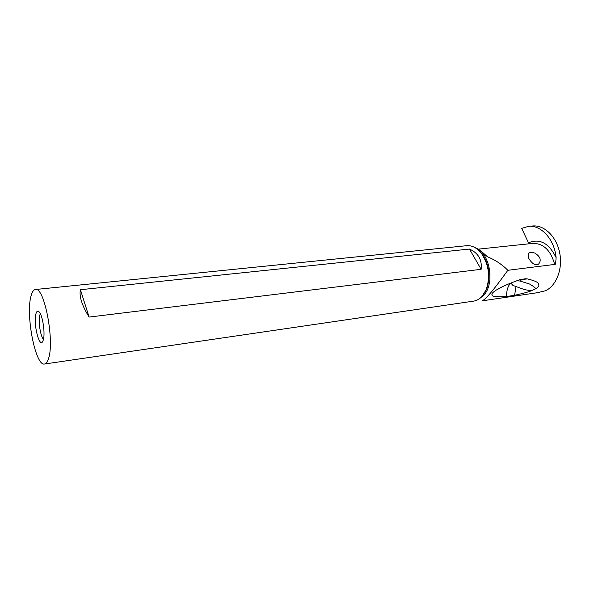 <?xml version="1.0" encoding="UTF-8"?>
<svg xmlns="http://www.w3.org/2000/svg" width="590" height="590" viewBox="0 0 590 590"><rect width="100%" height="100%" fill="white"/><g stroke="black" fill="none" stroke-linecap="round" stroke-linejoin="round"><path stroke-width="0.89" d="M528.928 243.81L521.707 228.359L528.559 226.346C541.185 224.842 554.578 239.54 556.105 257.653C555.773 263.214 555.293 265.471 554.666 264.423L507.835 270.294C491.315 293.23 485.725 298.769 482.458 300.797M537.298 292.714L545.352 290.796C556.311 285.944 562.926 269.018 559.681 252.852C556.547 236.664 544.341 224.864 532.74 225.97L532.475 225.992M503.152 286.371L495.998 290.228C498.757 288.68 501.957 286.113 519.679 279.741L527.445 278.915C524.643 278.473 522.113 279.166 519.856 281.002L529.51 284.004C534.164 286.666 536.096 288.318 535.3 288.96C537.608 287.618 538.803 286.416 538.876 285.339C538.397 284.151 540.433 282.064 527.445 278.915M535.3 288.96L531.074 290.855C528.692 291.917 523.205 293.392 514.62 295.295L506.685 296.512C488.247 297.449 492.901 294.948 491.831 294.248C491.765 293.503 493.151 292.168 495.998 290.228M481.912 251.856L487.451 256.746C495.445 260.087 502.238 264.6 507.835 270.294M535.019 253.191C540.388 256.665 541.583 260.293 538.604 264.069C536.952 265.109 535.093 264.932 533.021 263.546C528.316 259.276 527.025 255.743 529.149 252.94C530.535 252.078 532.497 252.159 535.019 253.191M487.451 256.746L478.143 249.076C490.74 256.805 494.199 284.439 483.896 295.022L479.98 298.282M474.714 247.461L478.143 249.076M44.589 364.015L473.482 301.143C476.75 300.671 479.663 299.005 482.214 296.143L486.035 289.933C490.482 277.182 489.022 265.109 481.647 253.715C477.192 247.984 472.236 245.307 466.764 245.683L466.565 245.706M48.572 358.418C47.51 361.928 46.145 363.801 44.486 364.03C35.54 366.324 25.577 315.495 30.931 296.387C32.015 292.035 33.527 289.742 35.459 289.506C44.228 286.467 54.737 340.695 48.572 358.418M481.138 269.306L89.09 317.066C81.922 305.391 79.031 296.276 80.424 289.719L469.456 249.061C478.291 252.97 482.185 259.718 481.138 269.306L469.456 249.061M35.909 313.887C33.077 323.423 39.501 349.015 42.856 341.19L43.313 339.929C45.319 333.682 42.768 315.842 39.338 312.117C37.856 310.421 36.713 311.011 35.909 313.887M40.319 313.696L39.81 315.09C38.085 320.857 40.408 336.322 43.461 339.346M531.074 290.855L524.429 289.579L514.015 285.818C511.301 284.336 510.874 283.156 512.725 282.293M516.744 280.781L519.856 281.002M515.948 286.622L514.62 295.295M510.431 283.2C507.673 286.651 506.419 291.091 506.685 296.512M80.424 289.719L89.09 317.066M556.105 257.653C549.076 243.25 539.931 238.264 528.677 242.711M554.666 264.423C550.758 250.426 543.523 243.412 532.976 243.382L478.254 249.142M482.819 295.428L486.536 289.38C490.873 276.961 489.449 265.212 482.273 254.128L477 248.951M532.74 225.97L528.559 226.346M537.63 292.669L482.509 300.789M486.035 289.933L482.539 295.767M481.647 253.715L476.632 248.678M483.8 253.597L485.467 255.197M35.459 289.506L466.764 245.683M514.015 285.818L512.622 285.125M529.149 252.94L528.308 253.899"/></g></svg>
